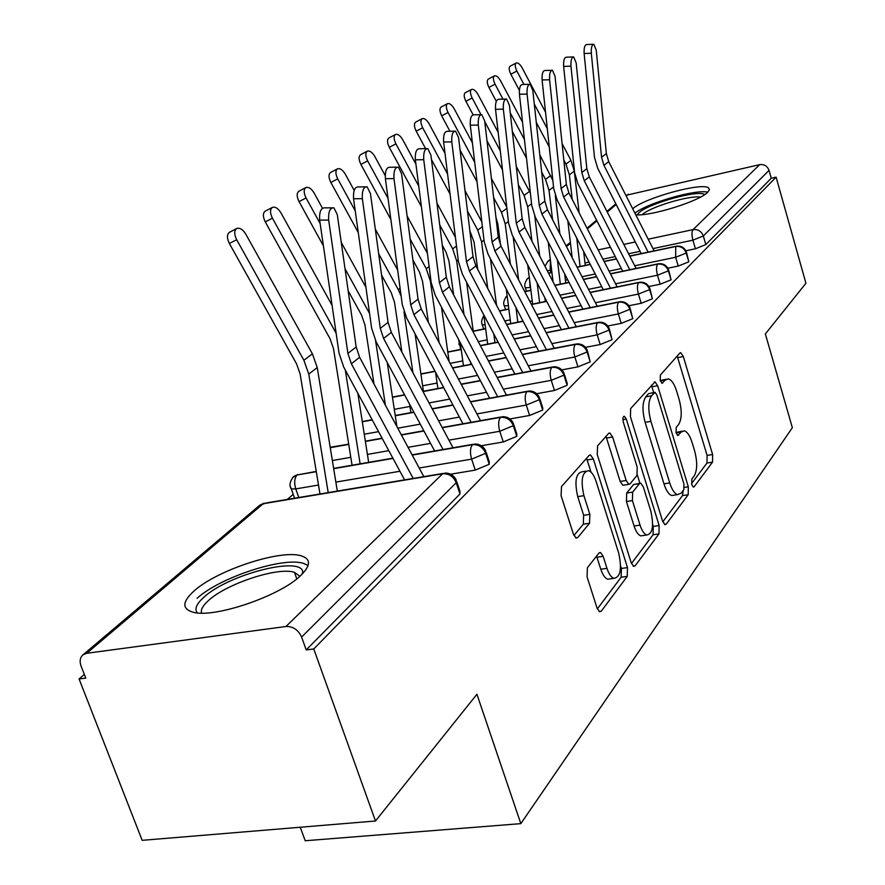 <?xml version="1.0" encoding="UTF-8"?>
<svg xmlns="http://www.w3.org/2000/svg" width="885" height="885" viewBox="0 0 885 885"><rect width="100%" height="100%" fill="white"/><g stroke="black" fill="none" stroke-linecap="round" stroke-linejoin="round"><path stroke-width="1.33" d="M691.738 484.571L693.386 487.093L694.15 486.772L712.536 462.147L712.613 454.525L683.32 356.555L680.742 352.706L679.879 353.049L660.354 375.074L660.232 380.539L662.068 383.26L665.332 380.052L668.374 378.868C671.571 379.831 674.326 383.924 676.627 391.148L679.149 399.5C682.047 410.673 681.904 418.948 678.707 424.324L676.195 427.411L676.085 432.898L677.833 435.52L681.063 432.123L684.304 430.807C687.335 431.803 689.946 435.741 692.125 442.611L694.614 450.852C697.48 461.904 697.358 470.223 694.26 475.82L691.816 479.05L691.738 484.571M194.014 591.014C217.035 570.006 281.22 549.043 301.398 555.902C310.967 559.01 310.823 565.471 300.966 575.283C280.733 595.837 213.949 618.659 192.864 612.154C181.823 608.792 182.21 601.745 194.014 591.014M632.709 208.76C644.269 198.03 701.805 182.122 708.542 187.874L709.438 189.711L707.668 192.299C699.393 201.194 651.117 216.305 635.784 214.823M587.408 567.705L587.065 576.854L597.043 608.061L599.554 611.767L601.291 611.159L627.233 576.4L627.487 567.617L593.337 458.972L590.505 454.934L589.144 455.399L561.488 486.595L561.09 495.677L573.392 534.131L576.124 538.069L577.761 537.527L589.521 523.278L589.853 514.351L583.923 495.655C580.516 480.19 582.087 471.871 588.625 470.698C591.6 471.771 594.1 475.345 596.114 481.407L618.703 553.169C622.111 568.989 620.462 577.385 613.747 578.359C611.07 577.219 608.814 573.889 606.977 568.358L603.172 556.333L600.561 552.528L598.979 553.081L587.408 567.705M776.112 177.155L313.766 648.948L375.483 821.003L476.926 694.271L520.834 823.636L792.352 427.698L765.359 333.933L805.925 283.255L776.112 177.155L771.255 178.239L769.043 170.385L703.321 235.996L705.832 244.592L771.255 178.239M662.544 521.033L664.967 524.672L666.228 524.174L688.198 494.748L688.32 486.794L657.666 385.749L655.011 381.833L630.662 408.56L630.43 416.747L662.544 521.033M658.96 533.898L635.131 565.825L633.66 566.378L631.182 562.705L597.242 454.514L597.563 445.907L608.614 433.429L609.853 432.997L612.641 437.002L626.171 480.489L628.792 484.338L630.087 483.863L636.979 475.422L637.2 467.092L623.383 422.366C622.553 418.66 622.874 416.636 624.367 416.293L626.281 419.07L659.148 525.557L658.96 533.898L653.075 534.75L631.459 563.502M300.225 827.243L305.214 840.75L520.834 823.636M625.883 195.342L759.695 164.643C764.231 164.101 767.339 166.015 769.043 170.385M313.766 648.948L306.221 649.922L301.597 637.067C298.267 629.832 293.057 626.303 285.966 626.491L86.73 653.285L82.969 654.856C80.026 657.522 79.396 661.239 81.066 666.018L85.779 678.109L79.075 678.961L84.34 674.425M375.483 821.003L142.175 840.341L79.075 678.961M287.315 499.428L293.212 494.35M306.221 649.922L459.957 493.985L456.195 482.712L301.597 637.067M456.859 481.916L459.912 491.098L459.957 493.985M705.832 244.592L695.422 248.773L685.875 250.765M486.263 452.567L489.25 461.66L489.239 464.282L475.256 470.112L450.598 474.216M294.163 498.288L294.406 497.702M513.886 424.977L516.807 433.993L516.763 436.36L503.255 441.958L481.285 445.741M539.905 399.013L542.748 407.93L542.682 410.076L529.617 415.463L509.893 418.959M564.431 374.532L567.208 383.338L567.119 385.285L554.475 390.473L536.664 393.714M587.607 351.4L590.207 361.865L577.96 366.866L561.798 369.886M609.533 329.519L612.055 339.707L600.174 344.53L585.472 347.34M630.308 308.776L632.753 318.711L621.226 323.368L607.796 325.99M650.021 289.096L652.4 298.787L641.205 303.29L628.903 305.734M668.761 270.401L671.073 279.848L660.177 284.207L648.893 286.497M686.583 252.612L688.829 261.838L678.231 266.064L667.865 268.199M529.296 277.47L526.752 279.372M688.829 261.838L686.24 253.055C684.271 248.154 680.775 245.964 675.742 246.495L629.81 256.174M616.458 258.984L604.156 261.573M590.328 264.482L577.12 267.27M551.919 272.58L548.611 273.277M506.696 296.198L505.744 297.161M671.073 279.848L668.396 270.865C666.372 265.854 662.788 263.608 657.655 264.128L610.484 273.919M596.656 276.784L583.447 279.527M569.11 282.492L554.917 285.435M530.923 290.413L524.783 291.685M482.004 323.932L482.281 324.74C480.998 322.693 481.528 319.651 483.885 315.602L483.686 315.823M652.4 298.787L649.634 289.594C647.554 284.461 643.882 282.149 638.638 282.669L590.162 292.559M575.825 295.479L561.621 298.378M546.742 301.42L531.476 304.528M508.864 309.142L499.571 311.033M632.753 318.711L629.899 309.296C627.742 304.042 623.991 301.674 618.626 302.183L568.778 312.162M553.877 315.148L538.611 318.213M523.135 321.31L506.685 324.607M485.655 328.822L473.254 331.3M612.055 339.707L609.09 330.072C606.867 324.684 603.017 322.24 597.541 322.737L546.222 332.815M530.735 335.858L514.285 339.099M498.178 342.263L480.433 345.747M461.207 349.531L447.81 352.153M590.207 361.865L587.131 351.987C584.841 346.466 580.892 343.955 575.283 344.431L522.415 354.608M506.297 357.706L488.542 361.124M471.749 364.354L452.589 368.038M435.066 371.401L420.928 374.123M567.119 385.285L563.933 375.163C561.555 369.499 557.495 366.899 551.764 367.363L497.237 377.607M480.433 380.771L461.251 384.378M443.728 387.674L423.45 391.48M404.655 395.009L392.475 397.299M542.682 410.076L539.363 399.688C536.907 393.869 532.737 391.181 526.863 391.635L470.577 401.945M453.031 405.164L432.267 408.97M413.937 412.333L395.252 415.751M372.253 419.966L362.308 421.791M516.763 436.36L513.322 425.685C510.767 419.711 506.485 416.946 500.467 417.366L442.301 427.732M423.948 431.006L401.436 435.022M382.22 438.44L365.383 441.438M348.745 444.403L330.271 447.699M316.288 471.672L297.072 474.991L292.658 477.524M489.239 464.282L485.644 453.308C483 447.168 478.597 444.303 472.435 444.701L412.244 455.1M393.006 458.419L333.678 468.674M682.092 431.172L675.974 432.477M666.261 379.245L660.232 380.528M691.506 483.641L706.993 463.032L707.082 455.41L677.202 356.069M653.705 392.575L651.36 385.218M662.81 521.796L682.501 495.611L683.198 490.467M683.839 489.626L683.928 484.04L656.902 395.064L655.044 392.332L651.548 395.805C648.108 401.226 647.897 409.744 650.929 421.371L669.735 482.933C671.903 489.648 674.492 493.553 677.49 494.638L681.184 493.133L683.839 489.626M654.557 392.42L648.594 393.626L654.347 392.608M674.293 495.124L671.737 495.523C668.717 494.438 666.128 490.533 663.96 483.829L645.132 422.355C642.101 410.762 642.322 402.244 645.784 396.823L648.594 393.626M623.759 485.135L622.808 485.279L620.175 481.44L606.004 436.382M637.322 474.88L639.91 483.254M652.643 524.418L653.263 526.409L659.148 525.557M640.043 525.115C641.879 530.701 644.092 533.998 646.692 535.016C652.665 533.898 654.048 525.944 650.829 511.165L643.34 486.938L640.773 483.144L639.512 483.619L632.653 492.115L632.421 500.589L640.043 525.115L634.069 526C635.906 531.575 638.118 534.861 640.729 535.879L643.318 535.502M639.866 483.287L633.583 484.549L639.512 483.619M634.069 526L626.436 501.507L626.68 493.045L633.583 484.549M653.075 534.75L653.263 526.409M610.727 578.768L607.586 579.199C604.897 578.06 602.63 574.73 600.793 569.221L596.578 556.123M585.77 471.163L582.463 471.694C575.892 472.867 574.31 481.186 577.717 496.629L583.923 495.655M573.922 535.502L583.303 524.208L583.646 515.291L577.717 496.629M591.058 472.203L586.556 458.319M597.342 608.88L621.137 577.23L621.403 568.447L620.606 565.924M519.362 90.37L510.833 74.229C508.897 70.125 508.676 67.437 510.18 66.154L516.209 62.979C514.705 64.251 514.926 66.95 516.873 71.054L523.942 84.451M545.547 112.218L522.161 67.879C520.015 64.162 518.024 62.525 516.209 62.979M572.175 257.679L567.805 220.719M549.253 146.932L536.288 122.384M562.086 143.58L570.947 160.373L574.288 171.093L579.144 212.865M534.297 104.065L547.306 128.712M563.8 159.953L565.98 164.09L569.365 174.865L572.23 199.391M576.766 238.142L580.084 266.474M583.635 251.484L585.25 265.378M654.126 250.875L608.714 161.601L606.347 153.57L596.236 50.124L593.846 44.283C591.91 44.604 591.058 47.602 591.313 53.255L584.133 53.498C583.879 47.856 584.731 44.87 586.678 44.538L593.293 44.294M648.141 252.136L603.946 165.34L601.557 157.264L591.313 53.255M584.133 53.498L594.488 157.364L597.707 168.261L641.216 253.586M496.297 101.321L488.918 87.416C486.927 83.201 486.728 80.435 488.31 79.097L494.438 75.867C492.868 77.194 493.067 79.971 495.058 84.186L503.001 99.153M522.515 122.196L500.611 80.845C498.399 77.05 496.341 75.391 494.438 75.867M553.048 281.828L548.202 242.081M526.509 158.238L512.36 131.566M539.806 154.853L552.826 180.352M510.247 112.815L524.451 139.609M541.686 172.11L545.536 179.389L549.021 190.408L552.55 219.635M557.406 259.869L560.338 284.129M555.315 195.729L559.873 233.828M564.674 273.93L565.758 283.001M473.099 114.773L465.886 101.255C463.851 96.941 463.663 94.087 465.344 92.693L471.583 89.407C469.913 90.79 470.101 93.644 472.147 97.969L481.009 114.607M498.178 132.407L477.988 94.463C475.71 90.58 473.575 88.898 471.583 89.407M532.637 304.097L527.703 264.803M502.481 169.876L487.004 140.848M516.276 166.446L530.358 193.03M484.759 121.643L500.291 150.804M518.333 184.688L524.064 195.452L527.67 206.736L531.951 241.151M537.162 282.979L539.607 302.67M534.772 216.062L539.717 256.13M544.872 297.814L545.326 301.508M449.945 131.257L441.681 115.824C439.579 111.388 439.414 108.446 441.184 106.996L447.544 103.645C445.774 105.094 445.952 108.036 448.053 112.484L474.703 162.287M472.391 142.817L454.193 108.778C451.848 104.817 449.635 103.102 447.544 103.645M510.733 323.589L506.253 289.019M500.578 245.211L497.835 224.005L495.921 217.234M477.037 181.823L460.089 150.184M491.385 178.361L506.751 207.123M493.642 197.665L501.496 212.345L505.224 223.894L510.38 264.062M515.977 307.615L517.836 322.162M513.145 236.782L518.632 279.892M425.596 148.658L416.182 131.157C414.014 126.599 413.87 123.557 415.751 122.053L422.233 118.634C420.364 120.15 420.508 123.192 422.676 127.75L447.578 174.057M445.022 153.415L429.148 123.856C426.736 119.796 424.424 118.059 422.233 118.634M487.701 344.099L483.785 314.894M477.69 269.283L474.039 242.048L469.88 230.897M450.056 194.081L431.46 159.532M464.99 190.607L481.816 221.925M467.479 211.061L477.734 230.133L481.595 241.959L487.768 288.51M493.786 333.91L494.947 342.672M490.434 258.741L496.551 305.259M636.072 268.42L589.288 176.856L586.843 168.648L576.157 62.879L573.657 56.939C571.61 57.248 570.714 60.335 570.969 66.176L563.645 66.408C563.369 60.578 564.276 57.503 566.345 57.193L573.049 56.961M629.777 269.726L584.288 180.794L581.821 172.531L570.969 66.176M563.645 66.408L574.597 172.608L577.927 183.748L622.719 271.186M617.133 286.851L568.889 192.886L566.367 184.478L555.039 76.298L552.45 70.258C550.26 70.546 549.308 73.709 549.585 79.75L542.096 79.971C541.819 73.942 542.782 70.778 544.983 70.49L551.764 70.28M610.495 288.211L563.634 197.012L561.09 188.56L549.585 79.75M542.096 79.971L553.711 188.616L557.152 200.021L603.293 289.683M597.231 306.254L547.439 209.734L544.828 201.127L532.814 90.414L530.126 84.274C527.803 84.54 526.785 87.792 527.073 94.053L519.429 94.264C519.13 88.013 520.148 84.761 522.504 84.495L529.352 84.296M590.24 307.659L541.908 214.082L539.275 205.431L527.073 94.053M519.429 94.264L531.741 205.464L535.303 217.135L582.883 309.13M576.301 326.687L524.86 227.467L522.161 218.661L509.395 105.282L506.607 99.054C504.118 99.286 503.034 102.638 503.344 109.132L495.523 109.32C495.213 102.837 496.308 99.485 498.808 99.253L505.733 99.076M568.911 328.136L519.03 232.058L516.298 223.186L503.344 109.132M495.523 109.32L508.598 223.197L512.293 235.156L561.4 329.618M637.211 214.856L638.926 212.787C648.362 203.484 698.851 189.456 704.748 194.567M700.466 197.101C689.503 195.12 650.154 206.968 642.145 214.635M707.768 192.2C696.207 188.914 646.537 203.273 634.954 213.185M197.344 612.885C194.269 609.145 196.404 603.968 203.76 597.353C228.197 574.343 302.305 555.415 302.814 572.307L302.869 573.392M299.893 576.268L294.44 572.318C278.178 566.677 226.615 583.602 208.473 600.55C202.908 605.55 200.596 609.732 201.514 613.095M308.091 565.526L303.677 563.457C283.587 556.499 219.867 577.33 197.078 598.326M421.393 206.636L389.289 147.33C387.055 142.64 386.944 139.509 388.935 137.916L395.54 134.454C393.548 136.036 393.681 139.166 395.916 143.868L418.749 186.104M415.917 164.179L402.741 139.753C400.252 135.604 397.852 133.834 395.54 134.454M463.441 365.715L460.244 342.595M453.662 294.97L448.972 261.053L446.007 252.114L442.268 245.211M436.969 203.152L455.421 237.335M439.701 224.879L452.677 248.884L456.682 260.998L464.039 314.651M470.532 362.042L470.842 364.288M466.572 282.138L473.398 332.406M554.264 348.236L501.054 246.174L498.255 237.147L484.681 120.98L481.794 114.652C479.128 114.84 477.955 118.302 478.287 125.039L470.289 125.205C469.957 118.479 471.13 115.017 473.818 114.84L480.787 114.674M546.443 349.741L494.903 251.008L492.071 241.926L478.287 125.039M470.289 125.205L484.206 241.904L488.033 254.15L538.766 351.223M390.86 219.469L360.892 164.4C358.591 159.577 358.502 156.335 360.626 154.676L367.352 151.147C365.24 152.795 365.339 156.048 367.64 160.882L388.039 198.406M385.218 175.628L374.853 156.534C372.286 152.286 369.786 150.483 367.352 151.147M437.865 388.526L435.553 372.32M428.428 322.505L422.499 281.131L419.424 271.949L412.908 259.969M407.133 215.995L427.411 253.353M410.164 239.105L426.238 268.675L430.387 281.098L439.115 342.661M441.482 307.106L449.126 361.522M358.27 232.556L330.857 182.465C328.479 177.498 328.423 174.135 330.691 172.398L337.55 168.803C335.293 170.539 335.36 173.891 337.738 178.881L355.25 210.907M354.177 190.408L345.371 174.279C342.727 169.92 340.117 168.095 337.55 168.803M410.861 412.631L409.633 404.29M401.901 352.119L394.522 302.338L391.325 292.935L381.601 275.169M375.295 229.093L397.642 270.014M378.669 253.752L398.272 289.605L401.159 296.265M404.002 311.94L412.93 372.762M415.065 333.822L423.649 392.818M323.401 245.831L299.041 201.603C296.586 196.47 296.563 192.996 298.975 191.171L305.978 187.509C303.566 189.324 303.599 192.808 306.055 197.952L320.16 223.584M322.428 208.152L314.153 193.074C311.409 188.605 308.688 186.746 305.978 187.509M374.001 384.024L364.908 324.806L361.578 315.137L348.159 290.778M341.256 242.424L365.936 287.348M345.017 268.774L369.598 313.555M375.572 340.703L385.384 405.186M387.221 362.474L396.889 426.559M531.011 371.014L475.92 265.92L473.01 256.661L458.563 137.573L455.565 131.146C452.711 131.279 451.45 134.852 451.792 141.877L443.606 142.02C443.263 135.007 444.524 131.434 447.412 131.312L454.425 131.168M522.725 372.574L469.415 271.031L466.483 261.706L451.792 141.877M443.606 142.02L458.43 261.65L462.412 274.217L514.882 374.045M506.463 395.108L449.348 286.795L446.317 277.293L430.906 155.141L427.809 148.614C424.734 148.68 423.373 152.375 423.738 159.698L415.364 159.809C414.988 152.497 416.359 148.813 419.457 148.757L426.504 148.636M497.669 396.723L442.467 292.205L439.402 282.647L423.738 159.698M415.364 159.809L431.172 282.547L435.309 295.446L489.648 398.195M480.511 420.652L421.205 308.909L418.052 299.152L401.58 173.77L398.383 167.154C395.064 167.132 393.593 170.949 393.969 178.604L385.395 178.681C385.008 171.048 386.491 167.232 389.831 167.254L396.878 167.165M471.141 422.322L413.903 314.64L410.717 304.816L393.969 178.604M385.395 178.681L402.288 304.683L406.602 317.925L462.944 423.782M352.064 465.222L333.49 348.624L330.028 338.701L265.268 221.903C262.734 216.615 262.757 212.997 265.334 211.084L272.469 207.355C269.903 209.269 269.892 212.876 272.425 218.186L336.145 333.269M332.085 305.369L281.032 213.008C278.2 208.429 275.346 206.537 272.469 207.355M345.305 370.052L360.118 463.828M357.85 393.283L368.658 462.357M453.009 447.777L391.347 332.362L388.061 322.339L370.439 193.549L367.142 186.846C363.547 186.724 361.943 190.673 362.341 198.694L353.546 198.738C353.148 190.74 354.763 186.801 358.381 186.923L365.394 186.868M443.031 449.503L383.592 338.446L380.273 328.357L362.341 198.694M353.546 198.738L371.634 328.18L376.136 341.787L434.635 450.952M319.983 493.985L300.115 373.935L296.497 363.735L229.37 243.497C226.748 238.021 226.814 234.271 229.58 232.246L236.638 228.562M337.318 491.087L317.25 367.585L312.416 353.867L245.82 234.204C242.888 229.503 239.901 227.578 236.859 228.441C234.105 230.465 234.038 234.215 236.671 239.702L303.876 360.25L308.765 374.078L328.213 492.602M423.827 476.65L359.62 357.286L356.179 346.986L337.285 214.601L333.91 207.82C329.994 207.566 328.247 211.659 328.667 220.077L319.651 220.1C319.231 211.681 320.99 207.61 324.928 207.864L331.875 207.831M413.173 478.42L351.367 363.768L347.905 353.392L328.667 220.077M319.651 220.1L339.043 353.159L343.745 367.153L404.578 479.858M693.077 486.938L694.15 486.772M661.814 383.161L662.754 382.995M677.545 435.398L678.552 435.221M628.284 194.246L626.215 196.005M616.181 204.501L607.276 212.057M596.921 220.83L587.386 228.916M570.471 243.253L566.477 246.638M571.135 255.665L571.92 255.5M598.16 249.891L610.462 247.269M623.803 244.415L635.286 241.959M648.185 239.204L693.066 229.613L759.695 164.643M695.422 248.773L692.9 240.167C691.616 235.111 691.672 231.593 693.066 229.613C697.988 229.082 701.407 231.206 703.321 235.996L692.9 240.167L652.975 248.596M550.304 259.294L547.848 261.374L550.404 260.101M285.966 626.491L442.588 473.796L263.177 503.731L86.73 653.285M456.195 482.712C453.452 476.395 448.905 473.42 442.588 473.796L445.564 473.021C450.321 473.254 453.861 475.544 456.184 479.869L456.195 482.712M443.009 473.442L266.485 502.912L259.725 505.247L82.969 654.856M640.065 251.329L628.582 253.752M615.23 256.573L602.917 259.172M589.1 262.093L584.974 262.967M551.609 270.014L550.16 270.323L550.879 272.624M678.231 266.064L675.631 257.258L686.24 253.055L686.373 251.915C684.514 247.689 681.306 245.753 676.748 246.107L675.742 246.495L675.62 257.258L634.722 265.777M547.295 270.744L550.16 270.323L550.426 260.279M621.358 268.553L609.046 271.12M595.218 273.996L582.009 276.739M567.672 279.726L565.427 280.191M530.546 287.459L530.867 289.992M660.177 284.207L657.489 275.213L615.562 283.797M601.723 286.629L588.503 289.34M574.166 292.271L559.973 295.181M532.239 300.867L529.827 301.354M641.205 303.29L638.417 294.074L595.417 302.736M581.069 305.624L566.865 308.489M551.974 311.487L536.697 314.551M510.258 319.883L504.793 320.978M621.226 323.368L618.35 313.943L574.21 322.66M559.32 325.603L544.032 328.623M528.555 331.687L512.105 334.939M487.137 339.873L478.265 341.621M600.174 344.53L597.187 334.873L551.864 343.645M536.376 346.654L519.915 349.841M503.797 352.96L486.053 356.389M462.778 360.903L450.1 363.359M577.96 366.866L574.863 356.965L528.279 365.793M512.149 368.846L494.394 372.209M477.59 375.395L458.419 379.023M437.09 383.061L422.621 385.805M554.475 390.473L551.255 380.318L503.344 389.179M486.529 392.287L467.335 395.838M449.801 399.08L429.037 402.918M409.943 406.447L394.29 409.346M529.617 415.463L526.276 405.053L476.938 413.926M459.381 417.089L438.606 420.829M420.264 424.136L397.763 428.185M378.559 431.648L364.255 434.214M503.255 441.958L499.782 431.272L448.938 440.155M430.575 443.374L408.051 447.312M388.825 450.664L367.408 454.414M350.803 457.313L332.362 460.543M475.256 470.112L471.628 459.127L419.18 467.999M399.943 471.262L335.858 482.104M318.5 485.046L295.756 488.896L298.809 497.514M658.75 263.708L657.655 264.128C656.205 266.374 656.15 270.058 657.478 275.213L668.396 270.865L668.529 269.637C666.626 265.367 663.363 263.387 658.75 263.708M525.137 287.094L525.358 287.769L530.104 287.548L529.507 279.173M639.844 282.215L638.638 282.669C637.111 285.003 637.034 288.809 638.417 294.074L649.634 289.594L649.767 288.256C647.82 283.941 644.512 281.928 639.844 282.215M504.085 305.071L504.339 305.812L508.421 305.734M619.965 301.697L618.626 302.183C617.011 304.617 616.922 308.544 618.338 313.943L629.899 309.296L630.02 307.836C628.029 303.489 624.677 301.442 619.965 301.697M483.664 329.01L482.281 324.74L485.124 324.872M599.023 322.217L597.541 322.737C595.837 325.293 595.716 329.331 597.187 334.873L609.09 330.072L609.212 328.468C607.165 324.098 603.769 322.007 599.023 322.217M458.806 343.745L459.116 344.63L460.554 344.851M576.931 343.878L575.283 344.431C573.48 347.108 573.336 351.29 574.863 356.965L587.131 351.987L587.242 350.239C585.151 345.847 581.711 343.723 576.931 343.878M553.601 366.766L551.764 367.363C549.851 370.173 549.685 374.488 551.255 380.318L563.933 375.163L564.022 373.238C561.886 368.824 558.402 366.667 553.601 366.766M528.931 390.993L526.863 391.635C524.838 394.588 524.639 399.058 526.276 405.053L539.363 399.688L539.441 397.575C537.25 393.161 533.744 390.96 528.931 390.993M348.712 444.148L330.194 447.268M499.782 431.272L513.322 425.685L513.366 423.362C511.132 418.959 507.603 416.735 502.791 416.68L500.467 417.366C498.31 420.475 498.078 425.11 499.771 431.272M316.244 471.417L297.072 474.991C294.428 478.21 293.986 482.834 295.767 488.896L291.298 488.94L294.583 498.222M475.046 443.971L472.435 444.701C470.123 447.976 469.858 452.788 471.628 459.127L485.644 453.308L485.666 450.742C483.387 446.372 479.847 444.115 475.046 443.971M290.678 487.336L291.298 488.94C289.008 485.688 289.76 481.584 293.532 476.628M676.107 432.953L681.063 432.123M660.365 380.948L665.332 380.052M677.755 357.584L683.32 356.555M707.082 455.41L712.613 454.525M706.993 463.032L712.536 462.147M651.946 386.767L657.666 385.749M684.393 487.403L688.32 486.794M682.501 495.611L688.198 494.748M664.491 524.429L666.228 524.174M645.784 396.823L651.548 395.805M645.132 422.355L650.929 421.371M663.96 483.829L669.735 482.933M633.151 566.101L635.131 565.825M606.634 438.009L612.641 437.002M620.175 481.44L626.171 480.489M622.907 419.656L626.281 419.07M626.68 493.045L632.653 492.115M626.436 501.507L632.421 500.589M596.977 557.207L603.172 556.333M600.793 569.221L606.977 568.358M583.646 515.291L589.853 514.351M583.303 524.208L589.521 523.278M575.659 537.837L577.761 537.527M587.209 459.979L593.337 458.972M621.403 568.447L627.487 567.617M621.137 577.23L627.233 576.4M599.023 611.447L601.291 611.159M516.873 71.054L510.833 74.229M570.947 160.373L565.98 164.09M574.288 171.093L569.365 174.865M603.946 165.34L608.714 161.601M601.557 157.264L606.347 153.57M495.058 84.186L488.918 87.416M550.747 175.495L545.536 179.389M553.534 186.967L549.021 190.408M472.147 97.969L465.886 101.255M529.54 191.359L524.064 195.452M531.553 203.771L527.67 206.736M448.053 112.484L441.681 115.824M506.895 208.307L501.496 212.345M508.399 221.471L505.224 223.894M422.676 127.75L416.182 131.157M482.38 226.66L477.734 230.133M483.984 240.134L481.595 241.959M584.288 180.794L589.288 176.856M581.821 172.531L586.843 168.648M563.634 197.012L568.889 192.886M561.09 188.56L566.367 184.478M541.908 214.082L547.439 209.734M539.275 205.431L544.828 201.127M519.03 232.058L524.86 227.467M516.298 223.186L522.161 218.661M395.916 143.868L389.289 147.33M456.494 246.03L452.677 248.884M458.209 259.836L456.682 260.998M494.903 251.008L501.054 246.174M492.071 241.926L498.255 237.147M367.64 160.882L360.892 164.4M429.103 266.529L426.238 268.675M337.738 178.881L330.857 182.465M400.086 288.256L398.272 289.605M306.055 197.952L299.041 201.603M369.277 311.31L368.669 311.763M469.415 271.031L475.92 265.92M466.483 261.706L473.01 256.661M442.467 292.205L449.348 286.795M439.402 282.647L446.317 277.293M413.903 314.64L421.205 308.909M410.717 304.816L418.052 299.152M272.425 218.186L265.268 221.903M383.592 338.446L391.347 332.362M380.273 328.357L388.061 322.339M236.671 239.702L229.37 243.497M312.416 353.867L303.876 360.25M317.25 367.585L308.765 374.078M351.367 363.768L359.62 357.286M347.905 353.392L356.179 346.986M615.838 203.827L606.922 211.371M596.567 220.144L587.032 228.219M570.36 242.324L566.112 245.919M529.285 277.403L527.703 278.421M548.534 273.122L551.897 272.403M577.042 267.115L590.251 264.327M604.068 261.418L616.38 258.818M629.733 256.008L676.074 246.251M547.848 261.374L545.005 266.33M524.694 291.519L530.9 290.236M554.829 285.269L569.022 282.326M583.359 279.35L596.567 276.618M610.396 273.742L657.997 263.874M527.482 278.609C524.783 282.614 524.075 285.667 525.358 287.769L526.431 291.165M499.483 310.856L508.842 308.953M531.387 304.351L546.653 301.232M561.533 298.201L575.726 295.302M590.074 292.382L639.003 282.392M506.485 296.387C503.72 300.435 503.001 303.577 504.339 305.812L505.556 309.617M473.221 331.101L485.622 328.623M506.585 324.419L523.035 321.122M538.511 318.025L553.778 314.96M568.679 311.974L619.002 301.885M447.777 351.942L461.173 349.309M480.334 345.548L498.067 342.064M514.174 338.889L530.635 335.658M546.111 332.616L597.928 322.439M458.596 339.475L460.676 349.409M420.895 373.901L434.955 371.191M452.467 367.828L471.639 364.133M488.431 360.903L506.187 357.485M522.305 354.387L575.692 344.11M392.442 397.066L404.545 394.787M423.417 391.247L443.606 387.442M461.14 384.145L480.323 380.539M497.116 377.386L552.185 367.032M362.264 421.548L372.131 419.733M395.219 415.507L413.815 412.089M432.145 408.737L452.91 404.932M470.455 401.713L527.294 391.292M365.339 441.184L382.088 438.197M401.303 434.767L423.815 430.763M442.168 427.488L500.899 417.023M297.902 474.46L293.687 476.495M333.634 468.408L392.874 458.176M412.1 454.846L472.856 444.347M264.073 503.145L259.725 505.247M680.156 352.816L680.742 352.706M654.325 381.966L655.011 381.833M671.737 495.523L677.49 494.638M608.935 433.152L609.853 432.997M622.808 485.279L628.792 484.338M623.781 416.392L624.367 416.293M640.729 535.879L646.692 535.016M599.377 552.694L600.561 552.528M607.586 579.199L613.747 578.359M589.476 455.1L590.505 454.934M301.597 574.675L302.814 572.307M296.796 578.878L294.44 572.318"/></g></svg>
